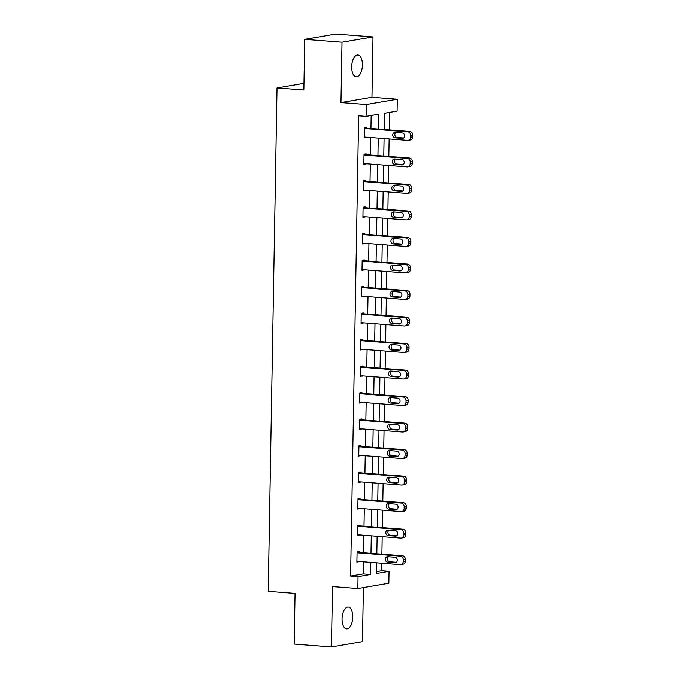 <?xml version="1.0" encoding="UTF-8"?>
<svg xmlns="http://www.w3.org/2000/svg" width="681" height="681" viewBox="0 0 681 681"><rect width="100%" height="100%" fill="white"/><g stroke="black" fill="none" stroke-linecap="round" stroke-linejoin="round"><path stroke-width="1.02" d="M352.775 617.037A10.939 5.312 94.4 0 0 348.255 607.043A10.939 5.312 94.4 0 0 342.058 618.867A10.939 5.312 94.4 0 0 346.578 628.861A10.939 5.312 94.4 0 0 352.775 617.037M362.411 64.993A10.939 5.312 94.4 0 0 357.891 54.999A10.939 5.312 94.4 0 0 351.694 66.823A10.939 5.312 94.4 0 0 356.214 76.817A10.939 5.312 94.4 0 0 362.411 64.993M376.508 571.657L381.59 570.78L389.038 571.359L388.834 583.251L357.848 588.554L358.053 576.662L370.617 574.509L370.83 562.353M303.998 83.329L277.065 87.943L268.271 591.38L295.094 593.44L294.209 644.09L331.46 646.95L362.445 641.647L363.39 587.609M277.065 87.943L303.879 90.003L304.765 39.353L335.75 34.05L373.001 36.91L342.015 42.213L340.968 102.55L366.293 104.499L397.278 99.196L397.074 111.088L384.51 113.242L384.229 129.552M340.968 102.55L371.954 97.247L373.001 36.91M371.954 97.247L397.278 99.196M381.59 570.78L381.718 563.187M381.879 554.172L382.186 536.671M382.339 527.656L382.645 510.154M382.807 501.139L383.114 483.638M383.267 474.623L383.573 457.13M383.726 448.107L384.033 430.613M384.195 421.599L384.501 404.097M384.654 395.082L384.961 377.58M385.123 368.566L385.42 351.073M385.582 342.049L385.889 324.556M386.042 315.541L386.348 298.04M386.51 289.025L386.817 271.523M386.97 262.508L387.276 245.007M387.429 235.992L387.736 218.499M387.898 209.476L388.204 191.982M388.357 182.968L388.664 165.466M388.817 156.451L389.123 138.95M389.285 129.935L389.592 112.374M304.765 39.353L342.015 42.213M378.389 129.101L378.653 114.246L366.089 116.391L358.64 115.821L350.604 576.083L363.169 573.938L363.382 561.774M363.535 552.759L363.841 535.266M363.995 526.243L364.301 508.75M364.463 499.735L364.769 482.233M364.922 473.218L365.229 455.717M365.391 446.702L365.688 429.2M365.85 420.186L366.157 402.692M366.31 393.669L366.616 376.176M366.778 367.161L367.085 349.659M367.238 340.645L367.544 323.143M367.697 314.128L368.004 296.635M368.166 287.612L368.472 270.119M368.625 261.104L368.932 243.602M369.093 234.587L369.391 217.086M369.553 208.071L369.86 190.569M370.013 181.555L370.319 164.061M370.481 155.038L370.787 137.545M370.941 128.53L371.171 115.523M366.565 128.19L366.582 127.338L364.488 127.696L364.309 137.894L366.404 137.204M366.097 154.706L366.114 153.855L364.02 154.212L363.841 164.41L365.944 163.721M365.637 181.223L365.654 180.371L363.56 180.729L363.382 190.927L365.484 190.237M365.178 207.739L365.186 206.888L363.092 207.245L362.922 217.443L365.016 216.754M364.71 234.247L364.727 233.396L362.632 233.762L362.454 243.96L364.556 243.27M364.25 260.763L364.267 259.912L362.173 260.27L361.994 270.468L364.088 269.778M363.79 287.28L363.799 286.429L361.705 286.786L361.526 296.984L363.628 296.295M363.322 313.796L363.339 312.945L361.245 313.303L361.066 323.501L363.169 322.811M362.862 340.304L362.879 339.461L360.785 339.819L360.607 350.017L362.701 349.327M362.394 366.821L362.411 365.969L360.317 366.327L360.138 376.525L362.241 375.835M361.934 393.337L361.951 392.486L359.857 392.843L359.679 403.041L361.781 402.352M361.475 419.854L361.483 419.002L359.398 419.36L359.219 429.558L361.313 428.868M361.007 446.37L361.024 445.519L358.93 445.876L358.751 456.074L360.853 455.385M360.547 472.878L360.564 472.035L358.47 472.393L358.291 482.591L360.385 481.901M360.087 499.394L360.096 498.543L358.002 498.901L357.823 509.099L359.926 508.409M359.619 525.911L359.636 525.06L357.542 525.417L357.363 535.615L359.466 534.925M359.159 552.427L359.176 551.576L357.082 551.933L356.904 562.131L358.998 561.442M357.848 588.554L332.515 586.613L331.46 646.95M350.604 576.083L358.053 576.662M366.089 116.391L366.293 104.499M376.661 562.795L376.482 573.504L389.038 571.359M384.067 138.566L383.761 156.06M383.607 165.083L383.301 182.576M383.148 191.591L382.841 209.093M382.679 218.107L382.373 235.609M382.22 244.624L381.913 262.117M381.76 271.14L381.454 288.633M381.292 297.648L380.985 315.15M380.832 324.165L380.526 341.666M380.364 350.681L380.066 368.183M379.904 377.197L379.598 394.691M379.445 403.714L379.138 421.207M378.976 430.222L378.67 447.723M378.517 456.738L378.21 474.24M378.057 483.255L377.751 500.748M377.589 509.771L377.283 527.264M377.129 536.279L376.823 553.781M370.983 553.33L371.29 535.836M371.451 526.822L371.758 509.32M371.911 500.305L372.218 482.803M372.371 473.789L372.677 456.287M372.839 447.272L373.145 429.779M373.299 420.756L373.605 403.263M373.767 394.248L374.065 376.746M374.227 367.731L374.533 350.23M374.686 341.215L374.993 323.722M375.154 314.699L375.461 297.205M375.614 288.191L375.921 270.689M376.074 261.674L376.38 244.173M376.542 235.158L376.848 217.656M377.002 208.641L377.308 191.148M377.461 182.125L377.768 164.632M377.929 155.617L378.236 138.115M363.169 573.938L370.617 574.509M364.318 137.383L366.404 137.536M363.85 163.891L365.935 164.053M363.39 190.408L365.476 190.569M362.93 216.924L365.007 217.086M362.462 243.44L364.548 243.594M362.003 269.948L364.088 270.11M361.543 296.465L363.62 296.627M361.075 322.981L363.16 323.143M360.615 349.498L362.701 349.659M360.147 376.014L362.232 376.167M359.687 402.522L361.773 402.684M359.227 429.039L361.313 429.2M358.759 455.555L360.845 455.717M358.3 482.071L360.385 482.233M357.84 508.579L359.917 508.741M357.372 535.096L359.457 535.257M356.912 561.612L358.998 561.774M364.471 128.547L407.715 131.867A3.422 2.971 -99.7 0 1 410.634 135.502L410.6 137.196A3.422 2.971 -99.7 0 1 408.2 140.337A3.422 2.971 -99.7 0 1 407.561 140.371L364.318 137.051M408.2 140.337L410.294 139.98A3.422 2.971 80.3 0 0 412.695 136.838L412.729 135.136A3.422 2.971 80.3 0 0 409.809 131.51L364.48 128.028M402.318 132.991A2.733 2.375 80.3 0 1 402.224 138.43L395.074 137.877A2.733 2.375 80.3 0 1 395.167 132.437L402.318 132.991M403.637 138.013L397.168 137.519A2.733 2.375 80.3 0 1 395.857 132.489M364.003 155.064L407.247 158.384A3.422 2.971 -99.7 0 1 410.166 162.01L410.141 163.712A3.422 2.971 -99.7 0 1 407.74 166.854A3.422 2.971 -99.7 0 1 407.102 166.879L363.858 163.559M407.74 166.854L409.834 166.496A3.422 2.971 80.3 0 0 412.235 163.355L412.26 161.652A3.422 2.971 80.3 0 0 409.341 158.026L364.02 154.544M401.858 159.499A2.733 2.375 80.3 0 1 401.764 164.938L394.614 164.393A2.733 2.375 80.3 0 1 394.708 158.954L401.858 159.499M403.169 164.53L396.708 164.036A2.733 2.375 80.3 0 1 395.389 159.005M363.543 181.58L406.787 184.9A3.422 2.971 -99.7 0 1 409.707 188.526L409.681 190.229A3.422 2.971 -99.7 0 1 407.272 193.37A3.422 2.971 -99.7 0 1 406.634 193.395L363.399 190.076M407.272 193.37L409.366 193.012A3.422 2.971 80.3 0 0 411.767 189.871L411.801 188.169A3.422 2.971 80.3 0 0 408.881 184.542L363.552 181.061M401.398 186.015A2.733 2.375 80.3 0 1 401.296 191.455L394.146 190.91A2.733 2.375 80.3 0 1 394.239 185.47L401.398 186.015M402.709 191.046L396.24 190.552A2.733 2.375 80.3 0 1 394.929 185.521M363.084 208.097L406.327 211.416A3.422 2.971 -99.7 0 1 409.247 215.043L409.213 216.745A3.422 2.971 -99.7 0 1 406.812 219.886A3.422 2.971 -99.7 0 1 406.174 219.912L362.93 216.592M406.812 219.886L408.906 219.52A3.422 2.971 80.3 0 0 411.307 216.379L411.341 214.685A3.422 2.971 80.3 0 0 408.413 211.059L363.092 207.577M400.93 212.532A2.733 2.375 80.3 0 1 400.837 217.971L393.686 217.418A2.733 2.375 80.3 0 1 393.78 211.978L400.93 212.532M402.25 217.562L395.78 217.06A2.733 2.375 80.3 0 1 394.461 212.038M362.615 234.605L405.859 237.924A3.422 2.971 -99.7 0 1 408.779 241.559L408.753 243.253A3.422 2.971 -99.7 0 1 406.344 246.394A3.422 2.971 -99.7 0 1 405.714 246.428L362.471 243.108M406.344 246.394L408.438 246.037A3.422 2.971 80.3 0 0 410.847 242.896L410.873 241.202A3.422 2.971 80.3 0 0 407.953 237.567L362.624 234.094M400.471 239.048A2.733 2.375 80.3 0 1 400.377 244.488L393.226 243.934A2.733 2.375 80.3 0 1 393.32 238.495L400.471 239.048M401.781 244.07L395.312 243.577A2.733 2.375 80.3 0 1 394.001 238.546M362.156 261.121L405.399 264.441A3.422 2.971 -99.7 0 1 408.319 268.067L408.285 269.77A3.422 2.971 -99.7 0 1 405.885 272.911A3.422 2.971 -99.7 0 1 405.246 272.945L362.011 269.625M405.885 272.911L407.979 272.553A3.422 2.971 80.3 0 0 410.379 269.412L410.413 267.71A3.422 2.971 80.3 0 0 407.493 264.083L362.164 260.602M400.011 265.564A2.733 2.375 80.3 0 1 399.909 270.995L392.758 270.451A2.733 2.375 80.3 0 1 392.852 265.011L400.011 265.564M401.322 270.587L394.852 270.093A2.733 2.375 80.3 0 1 393.541 265.062M361.696 287.637L404.931 290.957A3.422 2.971 -99.7 0 1 407.859 294.584L407.825 296.286A3.422 2.971 -99.7 0 1 405.425 299.427A3.422 2.971 -99.7 0 1 404.786 299.453L361.543 296.133M405.425 299.427L407.519 299.07A3.422 2.971 80.3 0 0 409.919 295.929L409.945 294.226A3.422 2.971 80.3 0 0 407.025 290.6L361.705 287.118M399.543 292.072A2.733 2.375 80.3 0 1 399.449 297.512L392.299 296.967A2.733 2.375 80.3 0 1 392.392 291.528L399.543 292.072M400.862 297.103L394.393 296.61A2.733 2.375 80.3 0 1 393.073 291.579M361.228 314.154L404.471 317.474A3.422 2.971 -99.7 0 1 407.391 321.1L407.366 322.803A3.422 2.971 -99.7 0 1 404.957 325.944A3.422 2.971 -99.7 0 1 404.327 325.969L361.083 322.649M404.957 325.944L407.051 325.586A3.422 2.971 80.3 0 0 409.46 322.445L409.485 320.742A3.422 2.971 80.3 0 0 406.566 317.116L361.236 313.635M399.083 318.589A2.733 2.375 80.3 0 1 398.989 324.028L391.83 323.484A2.733 2.375 80.3 0 1 391.933 318.044L399.083 318.589M400.394 323.62L393.924 323.117A2.733 2.375 80.3 0 1 392.614 318.095M360.768 340.67L404.012 343.99A3.422 2.971 -99.7 0 1 406.932 347.616L406.897 349.31A3.422 2.971 -99.7 0 1 404.497 352.452A3.422 2.971 -99.7 0 1 403.859 352.486L360.615 349.166M404.497 352.452L406.591 352.094A3.422 2.971 80.3 0 0 408.992 348.953L409.026 347.259A3.422 2.971 80.3 0 0 406.106 343.624L360.777 340.151M398.615 345.105A2.733 2.375 80.3 0 1 398.521 350.545L391.371 349.991A2.733 2.375 80.3 0 1 391.464 344.552L398.615 345.105M399.934 350.136L393.465 349.634A2.733 2.375 80.3 0 1 392.154 344.612M360.309 367.178L403.544 370.498A3.422 2.971 -99.7 0 1 406.463 374.133L406.438 375.827A3.422 2.971 -99.7 0 1 404.037 378.968A3.422 2.971 -99.7 0 1 403.399 379.002L360.155 375.682M404.037 378.968L406.131 378.61A3.422 2.971 80.3 0 0 408.532 375.469L408.557 373.767A3.422 2.971 80.3 0 0 405.638 370.141L360.317 366.659M398.155 371.622A2.733 2.375 80.3 0 1 398.062 377.061L390.911 376.508A2.733 2.375 80.3 0 1 391.005 371.068L398.155 371.622M399.466 376.644L393.005 376.15A2.733 2.375 80.3 0 1 391.686 371.119M359.84 393.695L403.084 397.014A3.422 2.971 -99.7 0 1 406.004 400.641L405.978 402.343A3.422 2.971 -99.7 0 1 403.569 405.484A3.422 2.971 -99.7 0 1 402.939 405.51L359.696 402.19M403.569 405.484L405.663 405.127A3.422 2.971 80.3 0 0 408.072 401.986L408.098 400.283A3.422 2.971 80.3 0 0 405.178 396.657L359.849 393.175M397.695 398.13A2.733 2.375 80.3 0 1 397.602 403.569L390.443 403.024A2.733 2.375 80.3 0 1 390.536 397.585L397.695 398.13M399.006 403.161L392.537 402.667A2.733 2.375 80.3 0 1 391.226 397.636M359.381 420.211L402.624 423.531A3.422 2.971 -99.7 0 1 405.544 427.157L405.51 428.86A3.422 2.971 -99.7 0 1 403.109 432.001A3.422 2.971 -99.7 0 1 402.471 432.026L359.227 428.707M403.109 432.001L405.204 431.643A3.422 2.971 80.3 0 0 407.604 428.502L407.638 426.8A3.422 2.971 80.3 0 0 404.718 423.173L359.389 419.692M397.227 424.646A2.733 2.375 80.3 0 1 397.134 430.086L389.983 429.541A2.733 2.375 80.3 0 1 390.077 424.101L397.227 424.646M398.547 429.677L392.077 429.183A2.733 2.375 80.3 0 1 390.758 424.152M358.913 446.727L402.156 450.047A3.422 2.971 -99.7 0 1 405.076 453.674L405.05 455.376A3.422 2.971 -99.7 0 1 402.65 458.517A3.422 2.971 -99.7 0 1 402.011 458.543L358.768 455.223M402.65 458.517L404.735 458.151A3.422 2.971 80.3 0 0 407.144 455.01L407.17 453.316A3.422 2.971 80.3 0 0 404.25 449.69L358.921 446.208M396.768 451.162A2.733 2.375 80.3 0 1 396.674 456.602L389.523 456.049A2.733 2.375 80.3 0 1 389.617 450.609L396.768 451.162M398.079 456.193L391.609 455.691A2.733 2.375 80.3 0 1 390.298 450.669M358.453 473.235L401.696 476.555A3.422 2.971 -99.7 0 1 404.616 480.19L404.582 481.884A3.422 2.971 -99.7 0 1 402.182 485.025A3.422 2.971 -99.7 0 1 401.543 485.059L358.308 481.739M402.182 485.025L404.276 484.668A3.422 2.971 80.3 0 0 406.676 481.527L406.71 479.833A3.422 2.971 80.3 0 0 403.79 476.198L358.461 472.725M396.308 477.679A2.733 2.375 80.3 0 1 396.206 483.118L389.055 482.565A2.733 2.375 80.3 0 1 389.149 477.126L396.308 477.679M397.619 482.701L391.149 482.208A2.733 2.375 80.3 0 1 389.838 477.177M357.993 499.752L401.228 503.072A3.422 2.971 -99.7 0 1 404.156 506.698L404.122 508.401A3.422 2.971 -99.7 0 1 401.722 511.542A3.422 2.971 -99.7 0 1 401.083 511.576L357.84 508.256M401.722 511.542L403.816 511.184A3.422 2.971 80.3 0 0 406.216 508.043L406.251 506.341A3.422 2.971 80.3 0 0 403.322 502.714L358.002 499.233M395.84 504.195A2.733 2.375 80.3 0 1 395.746 509.626L388.596 509.082A2.733 2.375 80.3 0 1 388.689 503.642L395.84 504.195M397.159 509.218L390.69 508.724A2.733 2.375 80.3 0 1 389.37 503.693M357.525 526.268L400.768 529.588A3.422 2.971 -99.7 0 1 403.688 533.214L403.663 534.917A3.422 2.971 -99.7 0 1 401.254 538.058A3.422 2.971 -99.7 0 1 400.624 538.084L357.38 534.764M401.254 538.058L403.348 537.701A3.422 2.971 80.3 0 0 405.757 534.559L405.782 532.857A3.422 2.971 80.3 0 0 402.863 529.231L357.534 525.749M395.38 530.703A2.733 2.375 80.3 0 1 395.286 536.143L388.127 535.598A2.733 2.375 80.3 0 1 388.23 530.158L395.38 530.703M396.691 535.734L390.222 535.24A2.733 2.375 80.3 0 1 388.911 530.21M357.065 552.785L400.309 556.105A3.422 2.971 -99.7 0 1 403.229 559.731L403.195 561.433A3.422 2.971 -99.7 0 1 400.794 564.575A3.422 2.971 -99.7 0 1 400.156 564.6L356.921 561.28M400.794 564.575L402.888 564.217A3.422 2.971 80.3 0 0 405.289 561.076L405.323 559.373A3.422 2.971 80.3 0 0 402.403 555.747L357.074 552.265M394.912 557.22A2.733 2.375 80.3 0 1 394.818 562.659L387.668 562.114A2.733 2.375 80.3 0 1 387.761 556.675L394.912 557.22M396.231 562.251L389.762 561.748A2.733 2.375 80.3 0 1 388.451 556.726M409.809 131.51L407.715 131.867M412.729 135.136L410.634 135.502M412.695 136.838L410.6 137.196M402.224 138.43L403.22 138.26M395.074 137.877L397.168 137.519M409.341 158.026L407.247 158.384M412.26 161.652L410.166 162.01M412.235 163.355L410.141 163.712M401.764 164.938L402.76 164.768M394.614 164.393L396.708 164.036M408.881 184.542L406.787 184.9M411.801 188.169L409.707 188.526M411.767 189.871L409.681 190.229M401.296 191.455L402.301 191.284M394.146 190.91L396.24 190.552M408.413 211.059L406.327 211.416M411.341 214.685L409.247 215.043M411.307 216.379L409.213 216.745M400.837 217.971L401.833 217.801M393.686 217.418L395.78 217.06M407.953 237.567L405.859 237.924M410.873 241.202L408.779 241.559M410.847 242.896L408.753 243.253M400.377 244.488L401.373 244.317M393.226 243.934L395.312 243.577M407.493 264.083L405.399 264.441M410.413 267.71L408.319 268.067M410.379 269.412L408.285 269.77M399.909 270.995L400.905 270.825M392.758 270.451L394.852 270.093M407.025 290.6L404.931 290.957M409.945 294.226L407.859 294.584M409.919 295.929L407.825 296.286M399.449 297.512L400.445 297.342M392.299 296.967L394.393 296.61M406.566 317.116L404.471 317.474M409.485 320.742L407.391 321.1M409.46 322.445L407.366 322.803M398.989 324.028L399.985 323.858M391.83 323.484L393.924 323.117M406.106 343.624L404.012 343.99M409.026 347.259L406.932 347.616M408.992 348.953L406.897 349.31M398.521 350.545L399.517 350.375M391.371 349.991L393.465 349.634M405.638 370.141L403.544 370.498M408.557 373.767L406.463 374.133M408.532 375.469L406.438 375.827M398.062 377.061L399.057 376.891M390.911 376.508L393.005 376.15M405.178 396.657L403.084 397.014M408.098 400.283L406.004 400.641M408.072 401.986L405.978 402.343M397.602 403.569L398.598 403.399M390.443 403.024L392.537 402.667M404.718 423.173L402.624 423.531M407.638 426.8L405.544 427.157M407.604 428.502L405.51 428.86M397.134 430.086L398.13 429.915M389.983 429.541L392.077 429.183M404.25 449.69L402.156 450.047M407.17 453.316L405.076 453.674M407.144 455.01L405.05 455.376M396.674 456.602L397.67 456.432M389.523 456.049L391.609 455.691M403.79 476.198L401.696 476.555M406.71 479.833L404.616 480.19M406.676 481.527L404.582 481.884M396.206 483.118L397.202 482.948M389.055 482.565L391.149 482.208M403.322 502.714L401.228 503.072M406.251 506.341L404.156 506.698M406.216 508.043L404.122 508.401M395.746 509.626L396.742 509.456M388.596 509.082L390.69 508.724M402.863 529.231L400.768 529.588M405.782 532.857L403.688 533.214M405.757 534.559L403.663 534.917M395.286 536.143L396.282 535.973M388.127 535.598L390.222 535.24M402.403 555.747L400.309 556.105M405.323 559.373L403.229 559.731M405.289 561.076L403.195 561.433M394.818 562.659L395.814 562.489M387.668 562.114L389.762 561.748"/></g></svg>
